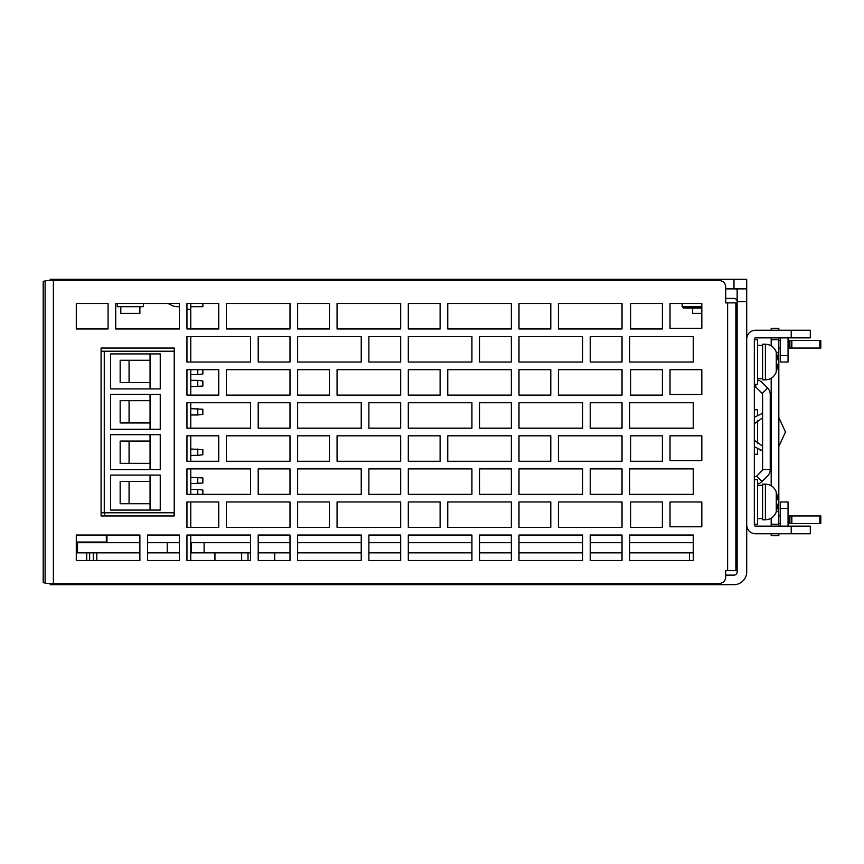 <?xml version="1.0" encoding="UTF-8"?>
<svg xmlns="http://www.w3.org/2000/svg" width="864" height="864" viewBox="0 0 864 864"><rect width="100%" height="100%" fill="white"/><g stroke="black" fill="none" stroke-linecap="round" stroke-linejoin="round"><path stroke-width="1.3" d="M53.374 280.616L53.374 583.384L45.112 583.384L45.112 280.616L719.345 280.616A6.361 6.361 0 0 1 725.706 286.978L725.706 302.875L735.88 302.875L735.88 570.661L725.706 570.661L725.706 575.122L733.979 575.122A3.175 3.175 0 0 0 737.154 571.936L737.154 288.878M737.154 289.289A12.722 12.722 0 0 0 733.979 288.878L746.701 288.878L746.701 571.936A12.722 12.722 0 0 1 733.979 584.658L50.198 584.658L50.198 583.384M746.701 301.601L737.154 301.601A3.175 3.175 0 0 0 733.979 298.426L725.706 298.426L725.706 302.875M248.011 552.852L248.011 560.488L241.65 560.488L241.65 552.852M204.131 542.678L191.408 542.678L191.408 552.852L204.131 552.852L204.131 542.678L250.56 542.678L250.56 535.043L250.56 560.488L186.948 560.488L186.948 535.043L250.56 535.043L190.771 535.043L190.771 560.488L214.942 560.488L214.942 552.852M693.263 552.852L629.662 552.852L629.662 560.488L629.662 535.043L693.263 535.043L693.263 560.488L629.662 560.488L689.45 560.488L689.45 552.852M258.196 552.852L290.002 552.852L290.002 560.488L258.196 560.488L258.196 535.043L290.002 535.043L290.002 560.488L274.73 560.488L274.73 552.852M683.413 307.962L682.139 306.698L683.413 307.962L701.827 307.962M692.636 307.962L692.636 313.373L701.827 313.373L701.827 328.331L670.021 328.331L670.021 303.512L701.827 303.512L701.827 328.331L670.021 328.331L670.021 303.512L682.139 303.512L682.139 306.698L701.827 306.698M50.198 280.616L50.198 279.342L746.701 279.342L746.701 288.878M725.706 288.878L733.979 288.878L733.979 279.342M106.326 542.678A0.637 0.637 0 0 0 106.963 542.041L106.326 542.678A0.637 0.637 0 0 0 106.963 542.041L106.963 535.043L139.882 535.043L139.882 560.488L76.28 560.488L76.28 535.043L139.882 535.043L139.882 542.678L76.28 542.678M96.79 552.852L96.79 560.488L139.882 560.488L139.882 552.852L76.28 552.852L76.28 560.488L86.702 560.488L86.702 552.852L86.702 560.488M147.517 552.852L179.323 552.852L179.323 560.488L147.517 560.488L147.517 535.043L179.323 535.043L179.323 560.488L147.517 560.488L147.517 552.852M167.227 542.678L147.517 542.678L147.517 535.043L179.323 535.043L179.323 542.678L167.227 542.678L167.227 552.852M191.408 552.852L190.771 552.852M191.408 542.678L190.771 542.678M204.131 552.852L250.56 552.852M297.626 552.852L361.238 552.852L361.238 560.488L297.626 560.488L297.626 535.043L361.238 535.043L361.238 560.488L297.626 560.488L297.626 552.852M368.874 552.852L400.669 552.852L400.669 560.488L368.874 560.488L368.874 535.043L400.669 535.043L400.669 560.488L368.874 560.488L368.874 552.852M408.305 552.852L471.917 552.852L471.917 560.488L408.305 560.488L408.305 535.043L471.917 535.043L471.917 560.488L408.305 560.488L408.305 552.852M479.542 552.852L511.348 552.852L511.348 560.488L479.542 560.488L479.542 535.043L511.348 535.043L511.348 560.488L479.542 560.488L479.542 552.852M518.983 552.852L582.595 552.852L582.595 560.488L518.983 560.488L518.983 535.043L582.595 535.043L582.595 560.488L518.983 560.488L518.983 552.852M590.22 552.852L622.026 552.852L622.026 560.488L590.22 560.488L590.22 535.043L622.026 535.043L622.026 560.488L590.22 560.488L590.22 552.852M693.263 542.678L629.662 542.678L629.662 535.043L693.263 535.043L693.263 542.678M622.026 542.678L590.22 542.678L590.22 535.043L622.026 535.043L622.026 542.678M582.595 542.678L518.983 542.678L518.983 535.043L582.595 535.043L582.595 542.678M511.348 542.678L479.542 542.678L479.542 535.043L511.348 535.043L511.348 542.678M471.917 542.678L408.305 542.678L408.305 535.043L471.917 535.043L471.917 542.678M400.669 542.678L368.874 542.678L368.874 535.043L400.669 535.043L400.669 542.678M361.238 542.678L297.626 542.678L297.626 535.043L361.238 535.043L361.238 542.678M290.002 542.678L258.196 542.678L258.196 535.043L290.002 535.043L290.002 542.678M735.88 552.852L737.154 552.852M737.154 542.678L735.88 542.678M190.771 306.698L202.856 306.698L202.856 303.512L218.754 303.512L218.754 328.957L186.948 328.957L186.948 303.512L218.754 303.512L218.754 328.957L190.771 328.957L190.771 303.512M190.771 336.593L190.771 362.027L250.56 362.027L186.948 362.027L186.948 336.593L250.56 336.593L250.56 362.027L250.56 336.593L190.771 336.593M190.771 369.662L190.771 395.107L218.754 395.107L186.948 395.107L186.948 369.662L218.754 369.662L218.754 395.107L218.754 369.662L202.856 369.662L202.856 373.961L197.77 374.598L197.77 369.662M190.771 402.743L190.771 428.188L250.56 428.188L186.948 428.188L186.948 402.743L250.56 402.743L250.56 428.188L250.56 402.743L190.771 402.743M190.771 435.812L190.771 461.257L218.754 461.257L186.948 461.257L186.948 435.812L218.754 435.812L218.754 461.257L218.754 435.812L190.771 435.812M197.77 494.338L197.77 489.402L202.856 490.039L202.856 494.338L250.56 494.338L250.56 468.893L250.56 494.338L186.948 494.338L186.948 468.893L250.56 468.893L190.771 468.893L190.771 494.338M190.771 501.973L190.771 527.407L218.754 527.407L186.948 527.407L186.948 501.973L218.754 501.973L218.754 527.407L218.754 501.973L190.771 501.973M190.771 483.646L202.856 483.008L202.856 477.922L190.771 477.284M43.2 371.099L43.2 400.453M43.2 418.057L43.2 445.943M43.2 463.547L43.2 492.901M197.77 483.646L197.77 477.284M197.77 386.716L197.77 380.354L202.856 380.992L202.856 386.078L190.771 386.716M197.77 380.354L190.771 380.354M197.77 374.598L190.771 374.598M101.088 512.784L174.236 512.784M104.652 515.959L104.652 512.784L174.118 512.784L174.118 515.959M43.2 395.885L43.2 427.723M43.2 436.277L43.2 468.115M43.2 355.493L43.2 387.331M43.2 476.669L43.2 508.507M101.088 351.216L104.263 351.216L104.263 512.784L104.263 351.216L174.236 351.216M110.624 353.916L160.24 353.916L160.24 388.908L110.624 388.908L110.624 353.916L150.055 353.916L150.055 388.908M110.624 394.308L110.624 429.3L160.24 429.3L160.24 394.308L110.624 394.308L150.055 394.308L150.055 400.669L120.161 400.669L120.161 422.939L150.055 422.939L150.055 429.3M110.624 434.7L110.624 469.681L160.24 469.681L160.24 434.7L110.624 434.7L150.055 434.7L150.055 441.061L120.161 441.061L120.161 463.331L150.055 463.331L150.055 469.681M110.624 475.092L110.624 510.073L160.24 510.073L160.24 475.092L110.624 475.092L150.055 475.092L150.055 481.453L120.161 481.453L120.161 503.712L150.055 503.712L150.055 510.073M160.24 353.916L150.055 353.916M150.055 360.277L120.161 360.277L120.161 382.547L150.055 382.547L150.055 360.277L120.161 360.277M160.24 394.308L150.055 394.308M150.055 400.669L150.055 422.939L150.055 400.669L120.161 400.669M160.24 434.7L150.055 434.7M150.055 441.061L150.055 463.331L150.055 441.061L120.161 441.061M160.24 475.092L150.055 475.092M150.055 481.453L150.055 503.712L150.055 481.453L120.161 481.453M197.77 408.618L197.77 414.979L202.856 414.353L202.856 409.255L190.771 408.618M197.77 414.979L190.771 414.979M197.77 449.01L197.77 455.371L202.856 454.734L202.856 449.647L190.771 449.01M197.77 455.371L190.771 455.371M197.77 489.402L190.771 489.402M129.071 382.547L129.071 360.277M129.071 422.939L129.071 400.669M129.071 463.331L129.071 441.061M129.071 503.712L129.071 481.453M89.629 560.488L89.629 552.852L89.629 560.488L93.29 560.488L93.29 552.852M179.323 306.698L177.455 306.698A12.722 12.722 0 0 1 171.688 305.305L168.156 303.512L143.381 303.512L143.381 306.698L117.299 306.698L117.299 303.512L115.711 303.512L179.323 303.512L179.323 328.957L115.711 328.957L115.711 303.512L115.711 328.957L179.323 328.957L179.323 306.698L177.455 306.698M174.236 348.041L174.236 515.959L101.088 515.959L101.088 348.041L174.236 348.041M725.706 570.661L725.706 577.022A6.361 6.361 0 0 1 719.345 583.384L53.374 583.384M226.39 527.407L226.39 501.973L290.002 501.973L290.002 527.407L226.39 527.407L226.39 501.973L290.002 501.973L290.002 527.407L226.39 527.407M337.068 527.407L337.068 501.973L400.669 501.973L400.669 527.407L337.068 527.407L337.068 501.973L400.669 501.973L400.669 527.407L337.068 527.407M297.626 527.407L297.626 501.973L329.432 501.973L329.432 527.407L297.626 527.407L297.626 501.973L329.432 501.973L329.432 527.407L297.626 527.407M447.746 527.407L447.746 501.973L511.348 501.973L511.348 527.407L447.746 527.407L447.746 501.973L511.348 501.973L511.348 527.407L447.746 527.407M408.305 527.407L408.305 501.973L440.111 501.973L440.111 527.407L408.305 527.407L408.305 501.973L440.111 501.973L440.111 527.407L408.305 527.407M558.425 527.407L558.425 501.973L622.026 501.973L622.026 527.407L558.425 527.407L558.425 501.973L622.026 501.973L622.026 527.407L558.425 527.407M518.983 527.407L518.983 501.973L550.789 501.973L550.789 527.407L518.983 527.407L518.983 501.973L550.789 501.973L550.789 527.407L518.983 527.407M258.196 494.338L258.196 468.893L290.002 468.893L290.002 494.338L258.196 494.338L258.196 468.893L290.002 468.893L290.002 494.338L258.196 494.338M226.39 461.257L226.39 435.812L290.002 435.812L290.002 461.257L226.39 461.257L226.39 435.812L290.002 435.812L290.002 461.257L226.39 461.257M368.874 494.338L368.874 468.893L400.669 468.893L400.669 494.338L368.874 494.338L368.874 468.893L400.669 468.893L400.669 494.338L368.874 494.338M337.068 461.257L337.068 435.812L400.669 435.812L400.669 461.257L337.068 461.257L337.068 435.812L400.669 435.812L400.669 461.257L337.068 461.257M297.626 461.257L297.626 435.812L329.432 435.812L329.432 461.257L297.626 461.257L297.626 435.812L329.432 435.812L329.432 461.257L297.626 461.257M297.626 494.338L297.626 468.893L361.238 468.893L361.238 494.338L297.626 494.338L297.626 468.893L361.238 468.893L361.238 494.338L297.626 494.338M479.542 494.338L479.542 468.893L511.348 468.893L511.348 494.338L479.542 494.338L479.542 468.893L511.348 468.893L511.348 494.338L479.542 494.338M447.746 461.257L447.746 435.812L511.348 435.812L511.348 461.257L447.746 461.257L447.746 435.812L511.348 435.812L511.348 461.257L447.746 461.257M408.305 461.257L408.305 435.812L440.111 435.812L440.111 461.257L408.305 461.257L408.305 435.812L440.111 435.812L440.111 461.257L408.305 461.257M408.305 494.338L408.305 468.893L471.917 468.893L471.917 494.338L408.305 494.338L408.305 468.893L471.917 468.893L471.917 494.338L408.305 494.338M590.22 494.338L590.22 468.893L622.026 468.893L622.026 494.338L590.22 494.338L590.22 468.893L622.026 468.893L622.026 494.338L590.22 494.338M558.425 461.257L558.425 435.812L622.026 435.812L622.026 461.257L558.425 461.257L558.425 435.812L622.026 435.812L622.026 461.257L558.425 461.257M518.983 461.257L518.983 435.812L550.789 435.812L550.789 461.257L518.983 461.257L518.983 435.812L550.789 435.812L550.789 461.257L518.983 461.257M518.983 494.338L518.983 468.893L582.595 468.893L582.595 494.338L518.983 494.338L518.983 468.893L582.595 468.893L582.595 494.338L518.983 494.338M258.196 428.188L258.196 402.743L290.002 402.743L290.002 428.188L258.196 428.188L258.196 402.743L290.002 402.743L290.002 428.188L258.196 428.188M226.39 395.107L226.39 369.662L290.002 369.662L290.002 395.107L226.39 395.107L226.39 369.662L290.002 369.662L290.002 395.107L226.39 395.107M368.874 428.188L368.874 402.743L400.669 402.743L400.669 428.188L368.874 428.188L368.874 402.743L400.669 402.743L400.669 428.188L368.874 428.188M337.068 395.107L337.068 369.662L400.669 369.662L400.669 395.107L337.068 395.107L337.068 369.662L400.669 369.662L400.669 395.107L337.068 395.107M297.626 395.107L297.626 369.662L329.432 369.662L329.432 395.107L297.626 395.107L297.626 369.662L329.432 369.662L329.432 395.107L297.626 395.107M297.626 428.188L297.626 402.743L361.238 402.743L361.238 428.188L297.626 428.188L297.626 402.743L361.238 402.743L361.238 428.188L297.626 428.188M479.542 428.188L479.542 402.743L511.348 402.743L511.348 428.188L479.542 428.188L479.542 402.743L511.348 402.743L511.348 428.188L479.542 428.188M447.746 395.107L447.746 369.662L511.348 369.662L511.348 395.107L447.746 395.107L447.746 369.662L511.348 369.662L511.348 395.107L447.746 395.107M408.305 395.107L408.305 369.662L440.111 369.662L440.111 395.107L408.305 395.107L408.305 369.662L440.111 369.662L440.111 395.107L408.305 395.107M408.305 428.188L408.305 402.743L471.917 402.743L471.917 428.188L408.305 428.188L408.305 402.743L471.917 402.743L471.917 428.188L408.305 428.188M590.22 428.188L590.22 402.743L622.026 402.743L622.026 428.188L590.22 428.188L590.22 402.743L622.026 402.743L622.026 428.188L590.22 428.188M558.425 395.107L558.425 369.662L622.026 369.662L622.026 395.107L558.425 395.107L558.425 369.662L622.026 369.662L622.026 395.107L558.425 395.107M518.983 395.107L518.983 369.662L550.789 369.662L550.789 395.107L518.983 395.107L518.983 369.662L550.789 369.662L550.789 395.107L518.983 395.107M518.983 428.188L518.983 402.743L582.595 402.743L582.595 428.188L518.983 428.188L518.983 402.743L582.595 402.743L582.595 428.188L518.983 428.188M258.196 362.027L258.196 336.593L290.002 336.593L290.002 362.027L258.196 362.027L258.196 336.593L290.002 336.593L290.002 362.027L258.196 362.027M226.39 328.957L226.39 303.512L290.002 303.512L290.002 328.957L226.39 328.957L226.39 303.512L290.002 303.512L290.002 328.957L226.39 328.957M368.874 362.027L368.874 336.593L400.669 336.593L400.669 362.027L368.874 362.027L368.874 336.593L400.669 336.593L400.669 362.027L368.874 362.027M337.068 328.957L337.068 303.512L400.669 303.512L400.669 328.957L337.068 328.957L337.068 303.512L400.669 303.512L400.669 328.957L337.068 328.957M297.626 328.957L297.626 303.512L329.432 303.512L329.432 328.957L297.626 328.957L297.626 303.512L329.432 303.512L329.432 328.957L297.626 328.957M297.626 362.027L297.626 336.593L361.238 336.593L361.238 362.027L297.626 362.027L297.626 336.593L361.238 336.593L361.238 362.027L297.626 362.027M479.542 362.027L479.542 336.593L511.348 336.593L511.348 362.027L479.542 362.027L479.542 336.593L511.348 336.593L511.348 362.027L479.542 362.027M447.746 328.957L447.746 303.512L511.348 303.512L511.348 328.957L447.746 328.957L447.746 303.512L511.348 303.512L511.348 328.957L447.746 328.957M408.305 328.957L408.305 303.512L440.111 303.512L440.111 328.957L408.305 328.957L408.305 303.512L440.111 303.512L440.111 328.957L408.305 328.957M408.305 362.027L408.305 336.593L471.917 336.593L471.917 362.027L408.305 362.027L408.305 336.593L471.917 336.593L471.917 362.027L408.305 362.027M590.22 362.027L590.22 336.593L622.026 336.593L622.026 362.027L590.22 362.027L590.22 336.593L622.026 336.593L622.026 362.027L590.22 362.027M558.425 328.957L558.425 303.512L622.026 303.512L622.026 328.957L558.425 328.957L558.425 303.512L622.026 303.512L622.026 328.957L558.425 328.957M518.983 328.957L518.983 303.512L550.789 303.512L550.789 328.957L518.983 328.957L518.983 303.512L550.789 303.512L550.789 328.957L518.983 328.957M518.983 362.027L518.983 336.593L582.595 336.593L582.595 362.027L518.983 362.027L518.983 336.593L582.595 336.593L582.595 362.027L518.983 362.027M670.021 526.781L670.021 501.973L701.827 501.973L701.827 526.781L670.021 526.781L670.021 501.973L701.827 501.973L701.827 526.781L670.021 526.781M630.59 527.407L630.59 501.973L662.396 501.973L662.396 527.407L630.59 527.407L630.59 501.973L662.396 501.973L662.396 527.407L630.59 527.407M670.021 460.631L670.021 435.812L701.827 435.812L701.827 460.631L670.021 460.631L670.021 435.812L701.827 435.812L701.827 460.631L670.021 460.631M630.59 461.257L630.59 435.812L662.396 435.812L662.396 461.257L630.59 461.257L630.59 435.812L662.396 435.812L662.396 461.257L630.59 461.257M629.662 494.338L629.662 468.893L693.263 468.893L693.263 494.338L629.662 494.338L629.662 468.893L693.263 468.893L693.263 494.338L629.662 494.338M670.021 394.481L670.021 369.662L701.827 369.662L701.827 394.481L670.021 394.481L670.021 369.662L701.827 369.662L701.827 394.481L670.021 394.481M630.59 395.107L630.59 369.662L662.396 369.662L662.396 395.107L630.59 395.107L630.59 369.662L662.396 369.662L662.396 395.107L630.59 395.107M629.662 428.188L629.662 402.743L693.263 402.743L693.263 428.188L629.662 428.188L629.662 402.743L693.263 402.743L693.263 428.188L629.662 428.188M630.59 328.957L630.59 303.512L662.396 303.512L662.396 328.957L630.59 328.957L630.59 303.512L662.396 303.512L662.396 328.957L630.59 328.957M629.662 362.027L629.662 336.593L693.263 336.593L693.263 362.027L629.662 362.027L629.662 336.593L693.263 336.593L693.263 362.027L629.662 362.027M108.076 328.957L76.28 328.957L76.28 303.512L108.076 303.512L108.076 328.957L76.28 328.957L76.28 303.512L108.076 303.512L108.076 328.957M746.701 339.131A8.91 8.91 0 0 1 755.6 330.232L810.302 330.232L810.302 337.856L755.6 337.856A1.274 1.274 0 0 0 754.326 339.131L754.326 524.869A1.274 1.274 0 0 0 755.6 526.144L810.302 526.144L810.302 533.768L755.6 533.768A8.91 8.91 0 0 1 746.701 524.869M788.044 337.856A7.733 7.733 0 0 1 788.044 337.964L788.044 362.027L780.408 362.027L780.408 355.676L788.044 355.676M780.311 337.856L780.408 355.676M780.408 362.027L788.044 362.027M780.311 526.144L780.408 501.973L788.044 501.973L788.044 526.036A7.733 7.733 0 0 1 788.044 526.144M754.326 387.472L755.708 387.472A1.274 1.274 0 0 1 756.616 387.85L762.232 393.466A1.274 1.274 0 0 1 762.599 394.362L762.599 469.638A1.274 1.274 0 0 1 762.232 470.534L756.616 476.15A1.274 1.274 0 0 1 755.708 476.528L754.326 476.528M757.512 483.97A8.91 8.91 0 0 0 762.005 481.55L767.621 475.934A8.91 8.91 0 0 0 770.234 469.638L770.234 394.362A8.91 8.91 0 0 0 767.621 388.066L762.005 382.45A8.91 8.91 0 0 0 757.512 380.03M778.82 533.768L778.82 535.68L771.185 535.68L771.185 533.768M771.185 330.232L771.185 328.32L778.82 328.32L778.82 330.232M771.185 337.856L771.185 345.794M771.185 378.27L771.185 485.73M771.185 526.144L771.185 518.206M778.82 526.144L778.82 524.232L771.185 524.232M778.82 337.856L778.82 524.232M780.408 523.595L780.095 523.595A8.91 8.91 0 0 1 778.82 523.508M788.044 515.959L820.8 515.959L820.8 523.595L788.044 523.595M778.82 514.685A1.274 1.274 0 0 0 780.095 515.959L780.408 515.959M778.82 339.768L771.185 339.768M780.408 340.405L780.095 340.405A8.91 8.91 0 0 0 778.82 340.492M780.408 348.041L780.095 348.041A1.274 1.274 0 0 0 778.82 349.315M819.85 348.041L819.85 340.405L820.8 340.405L820.8 348.041L791.856 348.041L791.856 340.405L788.044 340.405M819.85 340.405L791.856 340.405M791.856 348.041L788.044 348.041M754.326 417.236L762.599 413.305L754.326 417.236M770.234 413.305L771.185 413.521L770.234 413.305M778.82 417.496L785.495 432L778.82 446.504L785.495 432L778.82 417.496L785.495 432L778.82 446.504L785.495 432L778.82 417.496L785.495 432L778.82 446.504L785.495 432L778.82 417.496L785.495 432L778.82 446.504L785.495 432L778.82 417.496M771.185 450.479L770.234 450.695L771.185 450.479M759.445 449.766L762.599 450.695L754.326 446.764M754.326 423.76L762.599 417.874L754.326 423.76M770.234 417.874L771.185 418.165L770.234 417.874M778.82 424.246L778.82 439.754L778.82 424.246M771.185 445.835L770.234 446.126L771.185 445.835M762.599 446.126L754.326 440.24L762.599 446.126M120.798 306.698L120.798 313.373L139.882 313.373L139.882 306.698M754.326 454.259L757.512 454.259L757.512 448.88M754.326 409.741L757.512 409.741L757.512 415.12M757.512 443.61L757.512 420.39M754.326 524.232L757.512 524.232L757.512 479.704L754.326 479.704M757.512 518.605L762.599 518.605M757.512 485.33L762.599 485.33M762.599 484.153L762.599 519.782L765.396 519.782L765.396 484.153L762.599 484.153M776.272 511.909L776.272 492.026A31.806 31.806 0 0 1 776.596 493.063L776.509 493.063A31.73 31.73 0 0 1 777.708 499.738L776.509 499.738A30.532 30.532 0 0 1 776.509 504.198L777.708 504.198A31.73 31.73 0 0 1 776.509 510.872L776.596 510.872A31.806 31.806 0 0 1 776.272 511.909L776.272 511.909C774.338 516.866 770.71 519.491 765.396 519.782M777.708 499.738L776.509 499.738M777.708 504.198L776.509 504.198M754.326 384.296L757.512 384.296L757.512 339.768L754.326 339.768M757.512 378.67L762.599 378.67M757.512 345.395L762.599 345.395M762.599 344.218L762.599 379.847L765.396 379.847L765.396 344.218L762.599 344.218M776.272 371.974L776.272 352.091A31.806 31.806 0 0 1 776.596 353.128L776.509 353.128A31.73 31.73 0 0 1 777.708 359.802L776.509 359.802A30.532 30.532 0 0 1 776.509 364.262L777.708 364.262A31.73 31.73 0 0 1 776.509 370.937L776.596 370.937A31.806 31.806 0 0 1 776.272 371.974L776.272 371.974C774.338 376.931 770.71 379.555 765.396 379.847M777.708 359.802L776.509 359.802M777.708 364.262L776.509 364.262M45.112 281.254L43.2 281.254L43.2 582.746L45.112 582.746M62.921 584.658L62.921 583.384M62.921 280.616L62.921 279.342M77.544 552.852L77.544 542.678M190.771 309.236L186.948 309.236M106.326 535.043L106.326 542.041L76.28 542.041M727.618 302.875L727.618 570.661M791.219 526.144L791.219 533.768M791.219 337.856L791.219 330.232M780.408 508.324L788.044 508.324M755.708 387.472L755.708 384.296M756.616 476.15L762.005 481.55M762.599 469.638L770.234 469.638M762.232 393.466L767.621 388.066M819.85 515.959L819.85 523.595M791.856 515.959L791.856 523.595M791.132 515.959L791.132 523.595M789.35 515.959L789.35 523.595M788.108 515.959L788.108 523.595M778.82 511.51L776.401 511.51M778.82 352.49L776.401 352.49M788.108 348.041L788.108 340.405M789.35 348.041L789.35 340.405M791.132 348.041L791.132 340.405M737.154 522.007L735.88 522.007M737.154 481.928L735.88 481.928M737.154 382.072L735.88 382.072M737.154 341.993L735.88 341.993M737.154 452.034L735.88 452.034M737.154 411.966L735.88 411.966M143.381 303.512L143.381 306.698M735.88 422.14L737.154 420.865M735.88 441.86L737.154 443.135M776.596 493.063A31.806 31.806 0 0 0 776.272 492.026C774.338 487.069 770.71 484.445 765.396 484.153M776.596 353.128A31.806 31.806 0 0 0 776.272 352.091C774.338 347.134 770.71 344.509 765.396 344.218"/></g></svg>
